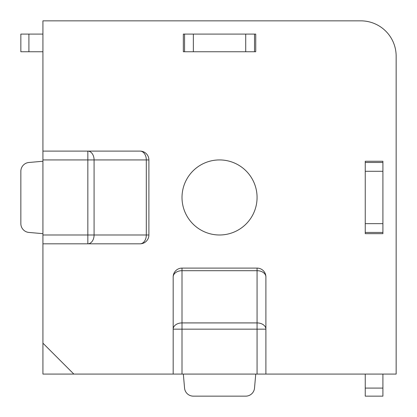 <?xml version="1.0" encoding="UTF-8"?>
<svg xmlns="http://www.w3.org/2000/svg" width="417" height="417" viewBox="0 0 417 417"><rect width="100%" height="100%" fill="white"/><g stroke="black" fill="none" stroke-linecap="round" stroke-linejoin="round"><path stroke-width="0.63" d="M182.01 197.46A37.53 37.53 0 0 1 219.54 159.93A37.53 37.53 0 0 1 257.07 197.46A37.53 37.53 0 0 1 219.54 234.99A37.53 37.53 0 0 1 182.01 197.46M148.895 159.93L94.08 159.93L94.08 234.99L146.31 234.99L146.31 159.93A8.83 6.245 90 0 0 140.065 151.1A8.83 8.83 0 0 1 148.895 159.93L148.895 234.99A8.83 8.83 0 0 1 140.065 243.82L42.925 243.82L42.925 343.165L73.835 374.075L173.18 374.075L173.18 276.935A8.83 8.83 0 0 1 182.01 268.105L257.07 268.105A8.83 8.83 0 0 1 265.9 276.935L265.9 374.075L257.07 374.075L257.07 329.164L182.01 329.164L182.01 374.075L257.07 374.075M140.065 151.1L42.925 151.1L42.925 20.85L360.83 20.85A35.32 35.32 0 0 1 396.15 56.17L396.15 374.075L265.9 374.075M365.245 233.666L382.905 233.666L382.905 232.441L365.245 232.441L365.245 233.666M382.905 161.254L365.245 161.254L365.245 162.484L382.905 162.484L382.905 161.254M255.746 51.755L255.746 34.095L254.516 34.095L254.516 51.755L255.746 51.755M183.334 34.095L183.334 51.755L184.559 51.755L184.559 34.095L183.334 34.095M73.835 374.075L42.925 374.075L42.925 343.165M42.925 243.82L42.925 234.99L87.836 234.99L87.836 159.93L42.925 159.93L42.925 234.99M42.925 159.93L42.925 151.1M182.01 374.075L173.18 374.075M255.746 374.075L254.516 388.091A8.83 8.83 0 0 1 245.722 396.15L193.358 396.15A8.83 8.83 0 0 1 184.559 388.091L183.334 374.075M365.245 388.091L382.905 388.091L382.905 396.15L365.245 396.15L365.245 374.075M382.905 388.091L382.905 374.075M28.909 34.095L28.909 51.755L20.85 51.755L20.85 34.095L42.925 34.095M28.909 51.755L42.925 51.755M20.85 34.095L20.85 51.755M42.925 233.666L28.909 232.441A8.83 8.83 0 0 1 20.85 223.642L20.85 171.278A8.83 8.83 0 0 1 28.909 162.484L42.925 161.254M382.905 223.642L382.905 171.278L365.245 171.278L365.245 223.642L382.905 223.642L382.905 232.441M382.905 162.484L382.905 171.278M365.245 232.441L365.245 223.642M365.245 171.278L365.245 162.484M184.559 34.095L193.358 34.095L193.358 51.755L245.722 51.755L245.722 34.095L193.358 34.095M245.722 34.095L254.516 34.095M193.358 51.755L184.559 51.755M254.516 51.755L245.722 51.755M265.9 276.935A8.83 6.245 0 0 0 257.07 270.69L182.01 270.69A8.83 6.245 0 0 0 173.18 276.935M182.01 268.105L182.01 322.92A8.83 6.245 0 0 0 173.18 329.164L182.01 329.164L182.01 322.92L257.07 322.92L257.07 268.105M265.9 329.164A8.83 6.245 0 0 0 257.07 322.92L257.07 329.164L265.9 329.164M148.895 234.99L146.31 234.99A8.83 6.245 90 0 1 140.065 243.82M87.836 151.1L87.836 159.93L94.08 159.93A8.83 6.245 90 0 0 87.836 151.1M87.836 243.82A8.83 6.245 90 0 0 94.08 234.99L87.836 234.99L87.836 243.82"/></g></svg>
